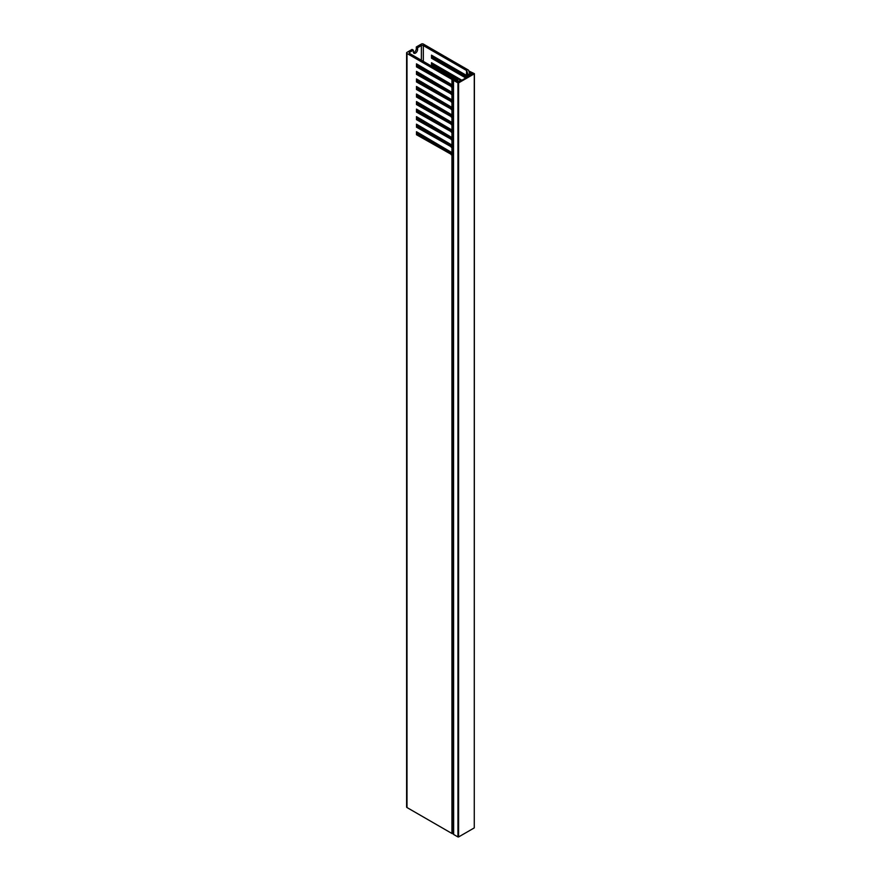 <?xml version="1.0" encoding="UTF-8"?>
<svg xmlns="http://www.w3.org/2000/svg" width="881" height="881" viewBox="0 0 881 881"><rect width="100%" height="100%" fill="white"/><g stroke="black" fill="none" stroke-linecap="round" stroke-linejoin="round"><path stroke-width="1.32" d="M456.942 81.162L457.294 80.138L453.506 80.215L453.649 834.472L457.944 836.95L457.944 82.88L453.649 80.402M458.594 836.95L474.264 827.898L474.264 73.839L458.594 82.88L458.594 836.95L457.944 836.95M456.942 80.589L456.38 81.228M456.38 80.567L456.028 81.019L458.263 82.318L473.284 73.652L471.049 72.352L470.619 73.332L469.584 73.387L468.648 70.425A1.388 0.804 0 0 0 468.252 69.984L423.332 44.05A1.388 0.804 0 0 0 421.371 44.05L416.306 46.968L417.616 47.728L421.371 45.559A1.388 0.804 180 0 1 423.332 45.559L466.523 70.491A1.388 0.804 180 0 1 466.908 70.932L467.635 73.564A1.388 0.804 0 0 0 468.02 74.004L468.901 74.511A1.388 0.804 0 0 0 470.861 74.511L470.861 75.05M471.049 72.352L470.256 72.539L470.289 73.475L469.364 72.914L469.188 71.185M469.188 71.163L474.396 73.652L474.264 827.898M457.426 80.336L457.426 80.909M457.944 82.88L458.594 82.88M409.621 52.342L413.376 50.173L412.066 49.424L407 52.342A1.388 0.804 0 0 0 406.604 52.915A1.388 0.804 0 0 0 407 53.477L451.931 79.411A1.388 0.804 0 0 0 452.691 79.631L457.823 80.182L457.074 81.625L459.761 80.92A1.388 0.804 0 0 0 460.157 80.347A1.388 0.804 0 0 0 459.761 79.786L458.88 79.279A1.388 0.804 0 0 0 458.12 79.048L453.572 78.64A1.388 0.804 180 0 1 452.812 78.409L409.621 53.477A1.388 0.804 180 0 1 409.213 52.915A1.388 0.804 180 0 1 409.621 52.342L409.621 53.477M453.506 154.781L452.691 154.704L452.691 833.701L453.506 833.778M452.691 833.701A1.388 0.804 180 0 1 451.931 833.481L451.931 154.748L416.471 134.727L416.471 131.709L451.931 152.633L451.931 147.204L416.471 127.183L416.471 124.166L451.931 145.09L451.931 139.661L416.471 119.64L416.471 116.633L451.931 137.546L451.931 132.117L416.471 112.107L416.471 109.09L451.931 130.014L451.931 124.584L416.471 104.564L416.471 101.546L451.931 122.47L451.931 117.041L416.471 97.02L416.471 94.003L451.931 114.926L451.931 109.497L416.471 89.488L416.471 86.47L451.931 107.383L451.931 101.965L416.471 81.944L416.471 78.927L451.931 99.85L451.931 94.421L416.471 74.4L416.471 71.383L451.931 92.307L451.931 86.878L416.471 66.857L416.471 63.839L451.931 84.763L451.931 79.411M407 53.477L407 807.547L451.931 833.481M407 807.547A1.388 0.804 180 0 1 406.604 806.974L406.604 52.915M453.572 93.54L452.559 93.727L417.781 73.652L416.471 74.4M417.781 79.675L417.781 81.184L416.471 81.944M453.572 101.084L452.559 101.271L417.781 81.184M417.781 87.219L417.781 88.728L416.471 89.488M453.572 108.627L452.559 108.803L417.781 88.728M417.781 94.763L417.781 96.271L416.471 97.02M453.572 116.16L452.559 116.347L417.781 96.271M417.781 102.306L417.781 103.815L416.471 104.564M453.572 123.703L452.559 123.891L417.781 103.815M417.781 109.839L417.781 111.347L416.471 112.107M453.572 131.247L452.559 131.423L417.781 111.347M417.781 117.382L417.781 118.891L416.471 119.64M453.572 138.791L452.559 138.967L417.781 118.891M417.781 124.926L417.781 126.435L416.471 127.183M453.572 146.323L452.559 146.51L417.781 126.435M417.781 132.469L417.781 133.967L416.471 134.727M453.572 153.867L452.559 154.054L417.781 133.967M417.781 64.599L417.781 66.108L416.471 66.857M453.572 86.008L452.559 86.184L417.781 66.108M417.781 72.143L417.781 73.652M432.802 63.465L432.802 64.974L431.492 65.734L453.902 78.673M431.492 65.734L431.492 62.716L461.864 80.248M432.802 55.921L432.802 57.43L431.492 58.19L465.774 77.98M431.492 58.19L431.492 55.173L466.269 75.248L467.095 77.22M432.142 125.675L431.492 126.06L453.506 138.769M431.492 126.06L431.492 125.3M432.142 118.142L431.492 118.517L453.506 131.225M431.492 118.517L431.492 117.757M432.142 110.599L431.492 110.973L453.506 123.681M431.492 110.973L431.492 110.224M432.142 103.055L431.492 103.429L453.506 116.149M431.492 103.429L431.492 102.681M432.142 95.511L431.492 95.897L453.506 108.605M431.492 95.897L431.492 95.137M432.142 87.979L431.492 88.353L453.506 101.062M431.492 88.353L431.492 87.593M432.142 80.435L431.492 80.81L453.506 93.518M431.492 80.81L431.492 80.061M432.142 72.892L431.492 73.266L453.506 85.986M431.492 73.266L431.492 72.517M467.084 77.231L432.802 57.43M457.008 78.949L432.802 64.974M453.506 93.694L452.405 94.333A1.388 0.804 180 0 0 452.691 94.377L453.506 94.454M452.691 94.377L452.691 100.335L453.506 100.412M453.506 101.238L452.405 101.877A1.388 0.804 180 0 0 452.691 101.921L453.506 101.998M452.691 101.921L452.691 107.878L453.506 107.956M453.506 108.781L452.405 109.42A1.388 0.804 180 0 0 452.691 109.464L453.506 109.53M452.691 109.464L452.691 115.422L453.506 115.488M453.506 116.325L452.405 116.953A1.388 0.804 180 0 0 452.691 116.997L453.506 117.074M452.691 116.997L452.691 122.955L453.506 123.032M453.506 123.858L452.405 124.496A1.388 0.804 180 0 0 452.691 124.54L453.506 124.617M452.691 124.54L452.691 130.498L453.506 130.575M453.506 131.401L452.405 132.04A1.388 0.804 180 0 0 452.691 132.084L453.506 132.161M452.691 132.084L452.691 138.042L453.506 138.119M453.506 138.945L452.405 139.583A1.388 0.804 180 0 0 452.691 139.627L453.506 139.694M452.691 139.627L452.691 145.585L453.506 145.651M453.506 146.488L452.405 147.116A1.388 0.804 180 0 0 452.691 147.16L453.506 147.237M452.691 147.16L452.691 153.118L453.506 153.195M452.691 100.335A1.388 0.804 180 0 1 452.405 100.291L451.931 99.85M452.691 107.878A1.388 0.804 180 0 1 452.405 107.834L451.931 107.383M452.691 115.422A1.388 0.804 180 0 1 452.405 115.378L451.931 114.926M452.691 122.955A1.388 0.804 180 0 1 452.405 122.911L451.931 122.47M452.691 130.498A1.388 0.804 180 0 1 452.405 130.454L451.931 130.014M452.691 138.042A1.388 0.804 180 0 1 452.405 137.998L451.931 137.546M452.691 145.585A1.388 0.804 180 0 1 452.405 145.541L451.931 145.09M452.691 153.118A1.388 0.804 180 0 1 452.405 153.074L451.931 152.633M452.691 154.704A1.388 0.804 180 0 1 452.405 154.66L451.931 154.748M453.506 86.911L452.691 86.834L452.691 92.791L453.506 92.868M452.691 92.791A1.388 0.804 180 0 1 452.405 92.747L451.931 92.307M452.691 86.834A1.388 0.804 180 0 1 452.405 86.79L451.931 86.878M413.376 50.173L413.376 51.869A3.006 1.729 120 0 0 413.993 53.245A3.006 1.729 120 0 0 416.306 52.442A3.006 1.729 120 0 0 417.616 49.424L417.616 47.728M470.861 74.511L472.293 73.233L471.038 73.002M413.486 52.607A3.006 1.729 120 0 0 416.306 48.664L416.306 46.968M452.691 79.631L452.691 85.259L453.506 85.325M457.823 80.733L457.823 80.182M452.691 85.259A1.388 0.804 180 0 1 452.405 85.215L451.931 84.763M453.506 86.162L452.405 86.79M452.559 86.184L451.248 86.944M453.506 154.021L452.405 154.66M452.559 154.054L451.248 154.803M452.559 146.51L451.248 147.259M452.559 138.967L451.248 139.727M452.559 131.423L451.248 132.183M452.559 123.891L451.248 124.639M452.559 116.347L451.248 117.096M452.559 108.803L451.248 109.563M452.559 101.271L451.248 102.02M452.559 93.727L451.248 94.476M466.523 75.568L466.523 70.491M423.332 45.559L423.332 61.395M423.332 67.804L423.332 69.313M423.332 75.348L423.332 76.856M423.332 82.88L423.332 84.389M423.332 90.424L423.332 91.932M423.332 97.967L423.332 99.476M423.332 105.511L423.332 107.019M423.332 113.043L423.332 114.552M423.332 120.587L423.332 122.096M423.332 128.13L423.332 129.639M423.332 135.674L423.332 137.172M421.371 136.048L421.371 134.54M421.371 128.505L421.371 126.996M421.371 120.961L421.371 119.453M421.371 113.429L421.371 111.92M421.371 105.885L421.371 104.376M421.371 98.342L421.371 96.833M421.371 90.798L421.371 89.289M421.371 83.266L421.371 81.757M421.371 75.722L421.371 74.213M421.371 68.178L421.371 66.67M421.371 60.26L421.371 45.559M466.908 70.932L466.908 76.394M467.635 76.911L467.635 73.564M468.02 74.004L468.02 76.691M468.901 76.184L468.901 74.511M472.161 74.301L472.161 73.475M457.459 80.887L457.459 80.072M416.306 48.664L417.616 49.424M453.506 80.215L453.506 834.285M472.293 73.233L472.293 74.224M460.157 80.347L460.157 81.228"/></g></svg>

